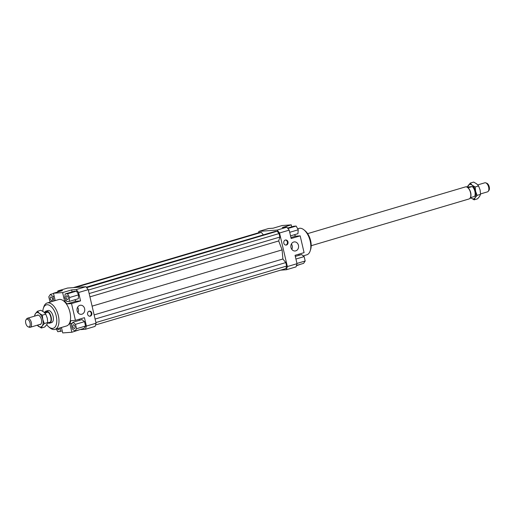 <?xml version="1.0" encoding="UTF-8"?>
<svg xmlns="http://www.w3.org/2000/svg" width="515" height="515" viewBox="0 0 515 515"><rect width="100%" height="100%" fill="white"/><g stroke="black" fill="none" stroke-linecap="round" stroke-linejoin="round"><path stroke-width="0.77" d="M480.547 193.917L487.493 191.857A4.725 2.459 -106.5 0 0 488.233 191.323A4.725 2.459 -106.5 0 0 488.645 187.151A4.725 2.459 -106.5 0 0 485.722 182.851A4.725 2.459 -106.5 0 0 485.085 182.754A4.725 2.459 -106.5 0 0 484.808 182.806L477.772 184.885M466.777 187.029A6.096 3.18 73.5 0 1 466.925 187.074A6.096 3.18 73.5 0 1 470.517 191.96A6.096 3.18 73.5 0 1 470.163 198.018A6.096 3.18 73.5 0 1 470.066 198.14M469.706 198.565L469.847 198.52A6.096 3.18 -106.5 0 0 471.025 197.503L474.566 196.453A6.096 3.18 73.5 0 0 472.255 186.539L468.714 187.589A6.096 3.18 -106.5 0 0 466.738 186.758A6.096 3.18 -106.5 0 0 466.384 186.823L466.242 186.868M307.629 233.636L465.406 186.906A6.296 3.283 73.5 0 1 465.772 186.842A6.296 3.283 73.5 0 1 466.629 186.971A6.296 3.283 73.5 0 1 470.337 192.011A6.296 3.283 73.5 0 1 469.97 198.269A6.296 3.283 73.5 0 1 468.978 198.983L311.202 245.707M45.243 311.581A6.296 3.283 73.5 0 1 46.022 311.111A6.296 3.283 73.5 0 1 46.389 311.047A6.296 3.283 73.5 0 1 51.049 316.564A6.296 3.283 73.5 0 1 49.595 323.188A6.296 3.283 73.5 0 1 49.228 323.253A6.296 3.283 73.5 0 1 48.629 323.201M45.706 311.414A6.096 3.18 73.5 0 1 45.796 311.382A6.096 3.18 73.5 0 1 46.157 311.318A6.096 3.18 73.5 0 1 50.67 316.661A6.096 3.18 73.5 0 1 49.26 323.079A6.096 3.18 73.5 0 1 49.157 323.111M26.098 319.635L26.767 318.772A4.725 2.459 73.5 0 1 27.507 318.238A4.725 2.459 73.5 0 1 27.784 318.186A4.725 2.459 73.5 0 1 31.344 322.583A4.725 2.459 73.5 0 1 30.192 327.289A4.725 2.459 73.5 0 1 29.915 327.34A4.725 2.459 73.5 0 1 29.278 327.25L28.248 326.89A4.043 2.105 -106.5 0 0 30.018 322.892A4.043 2.105 -106.5 0 0 26.098 319.635A4.043 2.105 -106.5 0 0 25.75 323.208A4.043 2.105 -106.5 0 0 28.248 326.89M44.213 312.348L45.977 311.375L47.489 312.335L44.96 313.088M47.618 322.899L49.794 322.255L49.067 323.137L47.573 323.04M485.722 182.851L486.752 183.211A4.043 2.105 73.5 0 1 489.25 186.887A4.043 2.105 73.5 0 1 488.902 190.46L488.233 191.323M467.923 187.035L472.255 186.539M47.489 312.335L44.445 312.56M46.022 311.111L47.998 310.526A6.296 3.283 73.5 0 1 48.365 310.461A6.296 3.283 73.5 0 1 53.026 315.978A6.296 3.283 73.5 0 1 51.571 322.602A6.296 3.283 73.5 0 1 51.204 322.667M79.857 305.344A4.564 3.869 -94.2 0 1 80.552 305.215A4.564 3.869 -94.2 0 1 84.698 309.071A4.564 3.869 -94.2 0 1 81.917 314.195A4.564 3.869 -94.2 0 1 81.216 314.324A4.564 3.869 -94.2 0 1 77.07 310.468A4.564 3.869 -94.2 0 1 79.857 305.344M77.965 312.682A4.564 3.869 85.8 0 0 77.572 307.313M293.692 242.018A4.564 3.869 -94.2 0 1 294.387 241.889A4.564 3.869 -94.2 0 1 298.533 245.745A4.564 3.869 -94.2 0 1 295.752 250.863A4.564 3.869 -94.2 0 1 295.05 250.992A4.564 3.869 -94.2 0 1 290.904 247.136A4.564 3.869 -94.2 0 1 293.692 242.018M291.799 249.35A4.564 3.869 85.8 0 0 291.406 243.988M89.134 311.202A2.556 2.169 -94.2 0 1 89.526 311.131A2.556 2.169 -94.2 0 1 91.85 313.287A2.556 2.169 -94.2 0 1 90.292 316.159A2.556 2.169 -94.2 0 1 89.9 316.229A2.556 2.169 -94.2 0 1 87.576 314.073A2.556 2.169 -94.2 0 1 89.134 311.202M89.584 316.229A2.556 2.169 85.8 0 0 89.668 316.204A2.556 2.169 85.8 0 0 91.252 313.519A2.556 2.169 85.8 0 0 89.217 311.176M285.316 240.054A2.556 2.169 -94.2 0 1 285.709 239.977A2.556 2.169 -94.2 0 1 288.033 242.14A2.556 2.169 -94.2 0 1 286.469 245.011A2.556 2.169 -94.2 0 1 286.082 245.082A2.556 2.169 -94.2 0 1 283.759 242.919A2.556 2.169 -94.2 0 1 285.316 240.054M285.767 245.076A2.556 2.169 85.8 0 0 285.844 245.056A2.556 2.169 85.8 0 0 287.428 242.372A2.556 2.169 85.8 0 0 285.4 240.029M73.497 324.765A1.97 1.024 73.5 0 1 74.952 326.484A1.97 1.024 73.5 0 1 74.501 328.557A1.97 1.024 73.5 0 1 74.385 328.576A1.97 1.024 73.5 0 1 72.93 326.851A1.97 1.024 73.5 0 1 73.381 324.785A1.97 1.024 73.5 0 1 73.497 324.765M66.158 297.754A1.97 1.024 73.5 0 1 66.635 295.79A1.97 1.024 73.5 0 1 68.238 297.606A1.97 1.024 73.5 0 1 67.755 299.569A1.97 1.024 73.5 0 1 66.158 297.754M51.835 300.734A1.97 1.024 73.5 0 1 50.38 299.015A1.97 1.024 73.5 0 1 50.831 296.943A1.97 1.024 73.5 0 1 50.946 296.923A1.97 1.024 73.5 0 1 52.401 298.649A1.97 1.024 73.5 0 1 51.951 300.715A1.97 1.024 73.5 0 1 51.835 300.734M59.244 328.126A1.97 1.024 73.5 0 1 58.697 329.709A1.97 1.024 73.5 0 1 57.377 328.679M47.161 302.981L58.755 299.543A13.77 7.178 73.5 0 1 59.56 299.402A13.77 7.178 73.5 0 1 68.495 307.803A13.77 7.178 73.5 0 1 69.66 322.802A13.77 7.178 73.5 0 1 66.577 325.956L54.983 329.388A13.77 7.178 -106.5 0 0 58.163 314.897A13.77 7.178 -106.5 0 0 47.966 302.833A13.77 7.178 -106.5 0 0 47.161 302.981A13.77 7.178 -106.5 0 0 43.775 306.966L43.318 308.401A12.199 6.354 73.5 0 1 47.032 304.738A12.199 6.354 73.5 0 1 56.232 316.094A12.199 6.354 73.5 0 1 52.536 328.39A12.199 6.354 73.5 0 1 48.809 326.928A12.199 6.354 73.5 0 1 46.73 324.682M48.809 326.928L49.968 327.888A13.77 7.178 -106.5 0 0 54.178 329.536A13.77 7.178 -106.5 0 0 54.983 329.388M42.809 311.318A12.199 6.354 73.5 0 1 43.318 308.401M297.683 228.782L298.996 228.396A13.77 7.178 73.5 0 1 299.801 228.248A13.77 7.178 73.5 0 1 304.011 229.896A13.77 7.178 73.5 0 1 310.204 250.818A13.77 7.178 73.5 0 1 306.818 254.803L303.232 255.865M310.204 250.818L310.661 249.382A12.199 6.354 -106.5 0 0 305.17 230.855L304.011 229.896M289.205 230.134L286.829 227.205L277.173 230.063L279.542 232.992L289.205 230.134L291.155 238.522L300.174 235.857L304.082 252.64L295.063 255.311L297.02 263.699L287.357 266.564L286.404 269.738L296.061 266.873L297.02 263.699M286.829 227.205L282.259 227.533L291.271 224.862L291.735 226.838M279.542 232.992L287.357 266.564M79.535 319.139L79.156 320.42M78.589 292.507L88.252 289.649L85.876 286.72L76.22 289.578L78.589 292.507L80.546 300.902L71.527 303.573L75.435 320.356L70.858 320.691L69.905 323.864L72.332 323.143M75.435 320.356L84.447 317.684L86.404 326.079L85.451 329.252L95.108 326.388L96.067 323.214L88.252 289.649M85.876 286.72L67.581 288.046L57.918 290.911L62.489 290.576L53.476 293.247L62.624 292.584L71.643 289.913L76.22 289.578M96.067 323.214L86.404 326.079M57.577 292.031L57.918 290.911M74.791 299.775L75.969 301.236L80.546 300.902M66.261 300.477L64.575 300.972L66.95 303.901L75.969 301.236M71.527 303.573L66.95 303.901M53.476 293.247L55.189 300.599M298.784 255.376L299.17 254.095M300.451 264.298L296.402 265.753M258.446 232.812L258.871 231.396L268.534 228.531L273.105 228.203L282.123 225.531L291.271 224.862M286.404 269.738L280.636 270.156M290.936 237.57L295.597 236.185L294.419 234.731M295.597 236.185L300.174 235.857M80.816 329.343L71.855 332.252L62.708 332.922L61.44 327.476M85.451 329.252L80.874 329.581M85.548 326.053L84.524 321.643L81.937 319.596L72.918 322.268L71.347 324.617L72.377 329.027L74.965 331.074L83.984 328.403L85.548 326.053L76.535 328.725L75.505 324.315L84.524 321.643M287.537 228.074L293.756 226.233L296.157 226.059L287.891 228.512M296.157 226.059L298.243 229.787L297.934 233.688L290.544 235.876M298.243 229.787L289.713 232.317M295.32 256.399L301.565 254.552L304.159 256.599L305.183 261.002L296.955 263.442M304.159 256.599L295.932 259.039M305.183 261.002L303.612 263.358L296.486 265.47M56.296 329.001L57.822 331.724L62.251 330.952M60.223 331.551L60.532 327.746M53.921 300.979L52.955 296.479L50.367 294.426L48.796 296.782L49.82 301.185L50.747 301.919M53.985 300.882L55.169 300.528M52.955 296.479L54.146 296.125M50.367 294.426L53.528 293.486M76.523 291.11L74.121 291.284L65.109 293.956L64.793 297.857L66.879 301.584L69.28 301.404L78.299 298.739L78.615 294.838L76.523 291.11L67.51 293.775L65.109 293.956M69.28 301.404L69.596 297.503L78.615 294.838M69.596 297.503L67.51 293.775M71.643 289.913L72.1 291.883M64.575 300.972L62.624 292.584M71.855 332.252L69.905 323.864M75.505 324.315L72.918 322.268M74.965 331.074L76.535 328.725M95.533 324.971L285.844 268.611L286.61 266.075L285.793 262.579L282.889 258.994L282.111 249.878L278.692 240.949L89.925 296.852M282.111 249.878L92.095 306.148M278.692 240.949L279.857 237.067L89.159 293.544M279.857 237.067L279.046 233.572L88.348 290.048M279.046 233.572L277.147 231.229L86.636 287.653M277.147 231.229L275.242 231.37L86.359 287.306M268.811 233.269L86.263 287.19M258.871 231.396L277.173 230.063M263.262 234.769L261.33 232.381L259.425 232.516L73.342 287.628M261.33 232.381L75.248 287.492M286.61 266.075L95.912 322.551M285.793 262.579L95.095 319.055M282.889 258.994L94.129 314.897M37.28 325.19A7.474 3.895 -106.5 0 0 38.322 326.227A7.474 3.895 -106.5 0 0 40.524 327.057A7.474 3.895 -106.5 0 0 42.269 325.944A7.474 3.895 -106.5 0 0 42.784 319.519A7.474 3.895 -106.5 0 0 39.352 313.39A7.474 3.895 -106.5 0 0 37.151 312.56A7.474 3.895 -106.5 0 0 35.4 313.674L37.434 311.279L39.352 313.39L42.359 315.174L42.784 319.519L44.309 323.542L42.269 325.944L41.329 328.016L37.228 325.21M36.803 315.483A4.918 2.562 73.5 0 1 37.724 315.038A4.918 2.562 73.5 0 1 38.953 315.425A4.918 2.562 73.5 0 1 41.322 323.42A4.918 2.562 73.5 0 1 39.945 324.579A4.918 2.562 73.5 0 1 39.488 324.54M34.454 316.178L35.4 313.674A7.474 3.895 -106.5 0 0 34.595 316.139M41.329 328.016L44.747 327.006L46.781 324.605L47.721 322.532L47.296 318.186L45.777 314.163L43.859 312.051L40.852 310.268L37.434 311.279M47.721 322.532L44.309 323.542M45.777 314.163L42.359 315.174M467.498 186.861L470.253 183.095L472.171 185.2A7.474 3.895 -106.5 0 0 469.97 184.376A7.474 3.895 -106.5 0 0 468.219 185.49A7.474 3.895 -106.5 0 0 467.614 186.9M475.094 197.754L474.148 199.833L471.141 198.043A7.474 3.895 -106.5 0 0 473.343 198.874A7.474 3.895 -106.5 0 0 475.094 197.754A7.474 3.895 -106.5 0 0 475.609 191.335A7.474 3.895 -106.5 0 0 472.171 185.2L475.178 186.99L475.609 191.335L477.128 195.359L475.094 197.754M474.148 199.833L477.566 198.816L479.6 196.421L480.547 194.348L480.115 190.003L478.596 185.979L476.678 183.868L473.671 182.078L470.253 183.095M475.178 186.99L478.596 185.979M477.128 195.359L480.547 194.348M49.595 323.188L51.571 322.602M30.192 327.289L40.865 324.135M27.507 318.238L37.917 315.154"/></g></svg>
